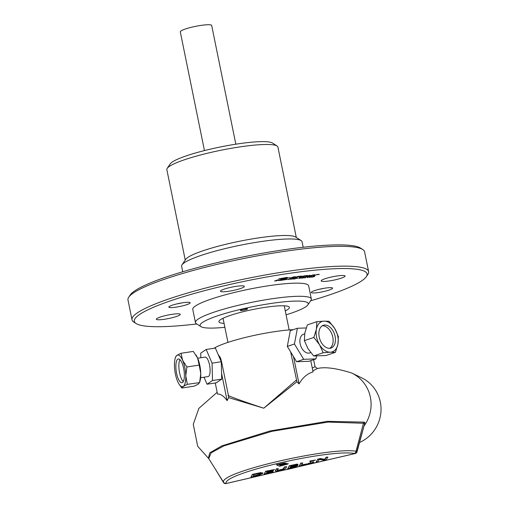 <?xml version="1.0" encoding="UTF-8"?>
<svg xmlns="http://www.w3.org/2000/svg" width="509" height="509" viewBox="0 0 509 509"><rect width="100%" height="100%" fill="white"/><g stroke="black" fill="none" stroke-linecap="round" stroke-linejoin="round"><path stroke-width="0.76" d="M304.687 333.847L303.529 334.241A9.856 6.375 71.4 0 0 300.641 345.617A9.856 6.375 71.4 0 0 309.835 352.915L310.744 352.61M316.84 321.694L323.998 321.141A16.014 10.358 71.4 0 0 316.394 329.215L316.84 321.694L307.334 324.907L304.815 333.121L304.369 340.642L307.977 348.652L313.652 355.963L325.9 355.543L335.412 352.336L330.316 352.196A16.014 10.358 71.4 0 0 337.925 344.116A16.014 10.358 71.4 0 0 334.769 328.591A16.014 10.358 71.4 0 0 323.998 321.141L329.088 321.281L334.769 328.591L338.377 336.595L337.925 344.116L335.412 352.336M319.55 344.746L313.875 337.435L316.394 329.215A16.014 10.358 71.4 0 0 319.55 344.746A16.014 10.358 71.4 0 0 330.316 352.196L323.158 352.75L319.55 344.746M313.652 355.963L323.158 352.75M304.369 340.642L313.875 337.435M329.794 348.296A12.012 7.769 71.4 0 0 332.205 334.967A12.012 7.769 71.4 0 0 322.21 325.817M319.086 331.079A12.012 7.769 -108.6 0 1 323.317 325.289A12.012 7.769 -108.6 0 1 334.521 334.184A12.012 7.769 -108.6 0 1 330.996 348.048A12.012 7.769 -108.6 0 1 322.057 343.651A12.012 7.769 -108.6 0 1 319.086 331.079M316.49 356.128L315.968 358.896L308.842 361.301L296.594 361.721L287.311 346.4L290.276 330.665L297.396 328.26L306.202 327.961M315.968 358.896L303.714 359.316L294.431 343.995L297.396 328.26M296.594 361.721L303.714 359.316M287.311 346.4L294.431 343.995M200.845 357.751L200.731 353.17L206.177 349.467L215.39 348.073L221.275 361.753L221.714 379.129L212.495 380.522L207.048 384.219L204.026 377.207M206.177 349.467L212.062 363.146L212.495 380.522M200.629 377.723L208.086 376.59A9.856 3.207 -98.6 0 0 210.109 370.622A9.856 3.207 -98.6 0 0 208.156 360.359A9.856 3.207 -98.6 0 0 205.14 357.102L197.677 358.228M221.275 361.753L212.062 363.146M221.714 379.129L216.261 382.825L207.048 384.219M215.262 382.978L217.528 394.106C220.588 393.826 223.788 396.015 227.122 400.666L221.568 373.351M204.453 150.575L180.294 31.838A16.014 2.329 -11.5 0 1 192.587 27.002A16.014 2.329 -11.5 0 1 211.68 25.45L235.839 144.193M288.139 463.508L287.375 464.189L279.505 466.206L276.451 464.73M286.001 462.955L284.716 463.807L288.266 463.68M283.723 463.877L284.098 463.438L283.717 463.82L284.098 463.438L283.049 463.451L278.601 464.424L279.53 464.927L284.111 463.495L278.614 464.482M286.281 464.087L284.556 464.004L279.867 465.035L281.038 465.652L286.204 464.03L279.88 465.092M287.375 464.189L279.517 466.263L276.374 464.749L283.965 463.075L286.096 463.095M286.013 463.012L284.703 463.801M288.145 463.565L287.388 464.253M312.399 462.42L313.964 462.369L312.163 462.783L313.499 460.69L315.459 460.009L309.981 461.281L311.616 461.129L310.286 463.222L308.314 463.909L313.964 462.369M308.314 463.909L308.422 463.343L310.223 462.923L311.323 461.199M309.816 461.548L309.917 460.982L315.459 460.009M299.184 466.034L300.794 463.101L302.734 462.967L300.851 463.4L299.184 466.034L307.385 464.125L301.271 465.283L302.734 462.967M301.5 464.914L307.589 463.814M287.719 468.7L295.983 466.594L297.835 465.659L295.595 465.62L297.95 464.583L296.792 464.437L289.386 466.066L287.719 468.7L289.322 465.767L296.734 464.138L297.886 464.284M297.04 465.111L297.803 465.245L297.835 465.659M277.24 469.979L277.507 470.373L282.769 469.145L284.747 466.836L286.694 466.696L284.811 467.135L282.826 469.444L280.058 470.271L277.564 470.666L277.297 470.278L278.334 468.636L276.451 469.075L275.331 470.997L276.393 468.776L278.334 468.636M266.353 473.09L273.098 471.83L266.124 473.453L266.735 472.479L273.238 470.965L266.939 472.167L267.397 471.449L274.561 469.514L265.711 471.576L264.044 474.203L273.098 471.83M264.044 474.203L265.647 471.277L274.561 469.514M267.174 471.798L273.441 470.653M250.848 477.27L259.253 475.139L262.835 473.364L260.672 472.925L252.509 474.642L250.848 477.27L252.451 474.343L260.614 472.626L262.771 473.065M316.121 462.096L317.724 459.169L320.396 458.545L324.774 459.303L326.097 457.222L327.911 457.107L326.154 457.521L324.837 459.602L320.46 458.844L317.788 459.462L316.121 462.096L317.877 461.688L319.321 459.417L324.138 460.231L326.244 459.742L327.911 457.107M262.835 473.364L262.841 472.816M253.151 476.163L260.875 473.815L258.381 475.113L252.916 476.532L254.201 474.509L259.278 473.459L260.932 473.612M275.356 470.418L276.247 471.207L283.793 469.451L285.657 468.337L286.694 466.696M297.95 464.583L297.911 464.189M294.966 465.989L295.856 466.129L294.59 466.753L289.793 467.962L290.41 466.988L294.966 465.989M295.933 464.978L290.588 466.696L291.084 465.926L295.405 464.978M290.028 467.593L294.59 466.753M294.533 466.454L295.793 465.83M290.824 466.333L295.894 464.787M218.202 354.601L220.244 357.439A12.318 4.008 81.4 0 1 221.759 362.637L228.796 397.211L227.122 400.666M213.984 348.29A49.278 7.158 -11.5 0 1 293.286 329.647M296.372 380.064L263.77 408.199C248.799 403.338 236.876 399.113 227.994 395.525M312.831 370.832L317.4 368.522L315.052 366.677L312.272 368.071M228.624 397.612L263.77 408.199L296.912 381.731L290.645 351.904M293.508 356.624L299.063 383.939C302.55 377.703 307.207 373.682 313.048 371.894L310.764 360.652M299.063 383.939L296.912 381.731M364.482 424.29L364.908 422.413L363.852 422.12L327.402 421.331L269.955 430.983L221.797 445.884L209.746 452.87L208.385 458.265L208.855 458.698M359.583 442.467A35.725 34.72 115.7 0 0 381.018 410.349A35.725 34.72 115.7 0 0 361.644 377.812L351.7 373.014C336.322 368.179 324.888 366.677 317.4 368.529L317.489 368.522M208.722 458.558L211.127 452.845L223.884 445.878L271.965 431.314L328.114 422.069L364.609 423.31A2.462 2.354 100.5 0 1 364.908 422.413M298.484 466.689L298.249 466.747A27.823 4.04 -11.5 0 1 282.915 470.31L226.021 483.537A73.054 10.613 -11.5 0 1 226.041 483.251C223.566 473.427 327.694 449.212 354.328 453.417A73.054 10.613 -11.5 0 1 355.142 453.519A2.462 0.458 76.9 0 0 355.218 453.525A2.462 2.462 0 0 0 357.032 451.782A2.462 0.954 -164.6 0 0 356.898 451.298L364.648 423.673M298.249 466.747L355.142 453.519A2.462 2.246 97.3 0 0 356.898 451.298A73.589 12.528 164.9 0 0 356.052 451.203C328.502 446.978 220.925 471.989 223.406 482.048A73.589 10.74 172.4 0 0 223.387 482.341A2.462 1.279 148.6 0 0 223.432 482.43A2.462 1.279 148.6 0 0 223.502 482.532M226.155 483.505A2.462 0.458 -103.1 0 1 226.091 483.55A2.462 0.458 -103.1 0 1 226.021 483.537A2.462 2.437 178.2 0 1 223.387 482.341L214.022 466.969M223.406 482.048L214.047 467.02L223.406 482.048A2.462 2.437 7.9 0 0 226.041 483.251M181.891 388.03L194.19 386.166L198.249 384.117L199.643 382.469L200.762 373.581L199.204 365.093L186.905 366.957L185.785 375.846L187.337 384.333L183.278 386.382A16.014 5.205 -98.6 0 0 185.785 375.846A16.014 5.205 -98.6 0 0 182.623 360.321A16.014 5.205 -98.6 0 0 176.96 355.327A16.014 5.205 -98.6 0 0 175.128 358.597A16.014 5.205 -98.6 0 0 174.453 365.863A16.014 5.205 -98.6 0 0 177.609 381.394A16.014 5.205 -98.6 0 0 178.977 384.041A16.014 5.205 -98.6 0 0 183.278 386.382L181.891 388.03L179.085 384.206M181.999 362.955A12.012 3.907 81.4 0 1 184.379 375.457A12.012 3.907 81.4 0 1 181.917 382.73A12.012 3.907 81.4 0 1 176.26 371.443A12.012 3.907 81.4 0 1 178.322 358.979A12.012 3.907 81.4 0 1 181.999 362.955M199.204 365.093L197.6 358.05A16.014 5.205 81.4 0 1 200.762 373.581A16.014 5.205 81.4 0 1 200.082 380.847L199.611 382.603L187.337 384.333M179.957 359.685A12.012 3.907 -98.6 0 0 179.251 370.985A12.012 3.907 -98.6 0 0 183.272 381.578M196.124 355.237A16.014 5.205 81.4 0 1 196.232 355.403A16.014 5.205 81.4 0 1 197.6 358.05L193.318 351.414L181.019 353.278L182.623 360.321L186.905 366.957M175.573 356.974L176.96 355.327L181.019 353.278M317.12 274.491L313.938 275.681L313.391 275.738L314.193 274.847L310.98 275.923M313.926 275.623L313.455 275.668M314.689 274.739L313.958 275.547L317.374 274.466L313.938 275.681M314.206 274.905L310.738 276.012L314.18 274.79L314.759 274.733L313.958 275.547M286.37 278.97L286.376 279.358L283.481 279.963M285.937 279.466L286.134 279.072L285.492 279.193L284.296 279.944L285.937 279.466L286.147 279.129L285.504 279.25L284.296 279.944M283.494 280.02L286.382 279.027L286.389 279.416L283.488 279.995M286.382 279.027L286.376 279.358M287.693 279.428L286.522 279.486M277.011 280.663L274.803 280.917M278.086 279.823L275.445 280.764L276.934 280.764L274.58 281.006L278.099 279.88L275.458 280.822M278.137 280.084L276.495 280.211M278.099 279.88L278.563 279.982M297.657 278.404L296.493 278.461M282.412 279.085L281.426 279.066M286.618 278.022L283.004 279.021M289.182 277.774L282.959 279.085L281.528 278.932L282.584 279.104L285.689 278.181L281.738 278.639M287.432 277.475L286.624 278.06L290.194 277.704L288.043 277.92M283.176 278.378L282.031 278.837L278.728 278.875L286.79 277.418L287.445 277.5L286.624 278.06M285.854 277.513L283.169 278.359L285.746 278.156L286.287 277.494L283.182 278.417M302.74 277.844L300.501 278.156L304.019 277.22M302.308 277.889L303.332 277.443L301.188 278.003L302.308 277.889M301.188 278.003L303.332 277.443M300.685 278.079L302.047 277.997M303.027 277.812L301.945 278.194M279.352 280.332L278.06 280.376L281.515 279.536L279.244 280.523L277.984 280.408M280.332 280.147L278.989 280.491M281.318 279.556L280.045 280.173M280.631 279.772L278.487 280.338M305.515 277.558L303.275 277.876L306.787 276.934M305.076 277.602L306.1 277.157L303.956 277.717L305.076 277.602M303.956 277.717L306.1 277.157M303.453 277.793L304.821 277.717M305.801 277.532L304.713 277.908M282.546 280.096L280.344 280.351M283.621 279.25L284.105 279.416L280.981 280.198L282.47 280.192L280.115 280.434L283.634 279.314L280.993 280.255M283.672 279.517L282.037 279.638M283.634 279.314L284.105 279.416M307.684 277.03L309.567 276.648L307.29 277.64L308.626 276.915L307.684 277.03M308.626 276.915L307.404 277.087M309.377 276.667L307.29 277.64M290.798 278.518L290.798 278.9L287.903 279.511M290.359 279.008L290.563 278.614L289.92 278.735L288.724 279.486L290.359 279.008L290.575 278.678L289.933 278.798L288.724 279.486M287.916 279.568L290.811 278.576L290.811 278.964L287.916 279.543M290.811 278.576L290.798 278.9M314.613 276.069L314.613 276.457L311.718 277.061M312.303 277.138L311.724 277.106L312.303 276.756L314.626 276.126L314.626 276.514L312.291 277.081M314.174 276.565L314.377 276.171L313.735 276.292L312.532 277.042L314.174 276.565L314.39 276.228L313.741 276.349L312.532 277.042M312.742 276.648L312.52 276.979L312.742 276.648M314.626 276.126L314.613 276.457M293.572 278.232L293.572 278.62L290.677 279.225M293.133 278.722L293.33 278.334L292.688 278.455L291.492 279.199L293.133 278.722L293.343 278.391L292.7 278.512L291.492 279.199M290.684 279.256L293.578 278.289L293.585 278.678L290.684 279.269M293.578 278.289L293.572 278.62M295.474 276.667L295.5 277.004L292.357 277.889L290.175 278.124L293.623 276.902L295.487 276.724L295.513 277.061L292.357 277.889M291.11 277.927L294.978 277.112L293.776 276.985L291.11 277.927L293.776 276.985M292.344 277.825L290.423 278.035M294.978 277.112L293.763 276.928M295.277 278.786L293.076 279.04L296.372 278.003L293.725 278.945L295.207 278.881L293.095 279.034M296.359 277.946L293.725 278.945M296.41 278.207L294.768 278.334M296.372 278.003L296.836 278.105M298.783 276.839L294.285 277.704L297.727 276.482L300.692 276.177L296.416 277.081M300.437 276.202L296.804 276.947M297.39 277.322L294.526 277.615M296.403 277.023L295.22 277.507M301.067 277.52L298.726 278.461M300.323 277.768L299.107 278.003L301.258 277.5L298.98 278.499L300.323 277.768L299.095 277.946M307.436 275.426L306.469 276.113L302.435 276.801M306.342 275.948L302.193 276.89L305.642 275.668L307.449 275.49L306.469 276.113M303.129 276.692L305.922 276.234L303.129 276.692L304.318 276.272M304.706 276.132L307.201 275.719L304.706 276.132L305.794 275.751M305.922 276.234L304.306 276.215M307.201 275.719L305.782 275.693M309.771 277.322L310.948 277.049L309.51 277.195L310.935 276.991L310.236 276.711M311.839 276.355L312.284 276.508L311.393 276.947L309.052 277.182M311.845 276.61L310.923 276.82M309.529 277.367L311.852 276.412L312.297 276.565L311.406 277.004L309.065 277.24M311.852 276.412L312.284 276.508M309.79 276.107L313.232 274.892L309.485 276.082M312.978 274.917L309.777 276.05M301.85 276.056L299.623 276.858L300.075 277.023L304.726 275.763L299.82 277.151L299.095 276.972L301.557 276.088L299.629 276.915L300.075 277.023M304.471 275.789L299.807 277.087L299.082 276.909M317.438 274.612L318.939 274.262L317.762 274.739M317.762 274.714L317.425 274.555M318.838 274.275L317.591 274.599L319.124 274.44M318.939 274.262L319.264 274.364M308.772 276.113L306.233 276.412M309.726 275.248L306.914 276.247L309.027 276.088L305.992 276.502L309.981 275.223L306.927 276.304M318.265 274.637L317.629 274.701L318.265 274.637M318.838 274.364L318.379 274.472M318.131 274.485L318.672 274.446L318.15 274.561M196.767 323.953A118.762 17.249 -11.5 0 1 136.1 323.527A118.762 17.249 -11.5 0 1 225.493 285.466A118.762 17.249 -11.5 0 1 366.327 276.686A118.762 17.249 -11.5 0 1 310.655 300.781M195.437 322.553L192.765 309.415A59.133 8.589 -11.5 0 1 238.155 291.574A59.133 8.589 -11.5 0 1 308.658 285.835L311.33 298.974A59.133 8.589 168.5 0 0 240.827 304.713A59.133 8.589 168.5 0 0 195.437 322.553A59.133 8.589 168.5 0 0 196.315 323.66L200.896 326.625A55.188 8.017 -11.5 0 1 242.443 308.938A55.188 8.017 -11.5 0 1 307.894 304.853A55.188 8.017 -11.5 0 1 286.096 314.836M244.097 286.096A12.197 1.769 -11.5 0 1 244.377 286.376A12.197 1.769 -11.5 0 1 233.905 290.308A12.197 1.769 -11.5 0 1 220.753 291.523A12.197 1.769 -11.5 0 1 220.473 291.243A12.197 1.769 -11.5 0 1 230.946 287.311A12.197 1.769 -11.5 0 1 244.097 286.096M335.717 279.708A12.197 1.769 -11.5 0 1 321.179 280.892A12.197 1.769 -11.5 0 1 330.538 277.214A12.197 1.769 -11.5 0 1 345.077 276.031A12.197 1.769 -11.5 0 1 335.717 279.708M165.705 315.542A12.197 1.769 -11.5 0 1 180.243 314.358A12.197 1.769 -11.5 0 1 170.884 318.036A12.197 1.769 -11.5 0 1 156.339 319.219A12.197 1.769 -11.5 0 1 165.705 315.542M189.927 302.518A10.893 1.584 -11.5 0 1 190.016 302.569A10.893 1.584 -11.5 0 1 181.598 306.106A10.893 1.584 -11.5 0 1 169.083 307.366A10.893 1.584 -11.5 0 1 168.899 306.863A10.893 1.584 -11.5 0 1 178.964 303.44A10.893 1.584 -11.5 0 1 189.927 302.518M311.495 292.732A10.893 1.584 -11.5 0 1 311.317 292.23A10.893 1.584 -11.5 0 1 321.383 288.807A10.893 1.584 -11.5 0 1 332.339 287.884A10.893 1.584 -11.5 0 1 332.428 287.935A10.893 1.584 -11.5 0 1 324.017 291.472A10.893 1.584 -11.5 0 1 311.495 292.732M182.731 271.768L181.611 266.271A61.462 8.927 -11.5 0 1 181.999 264.852A61.462 8.927 -11.5 0 1 228.789 247.724A61.462 8.927 -11.5 0 1 301.15 240.611A61.462 8.927 -11.5 0 1 302.066 241.762L303.186 247.259M181.999 264.852L185.721 259.361A56.671 8.233 -11.5 0 1 228.859 243.569A56.671 8.233 -11.5 0 1 295.583 237.009L301.15 240.611M366.327 276.686L367.861 274.427A120.728 17.535 168.5 0 0 368.631 271.647A120.728 17.535 168.5 0 0 224.685 283.354A120.728 17.535 168.5 0 0 132.016 319.786A120.728 17.535 168.5 0 0 133.81 322.044L136.1 323.527M362.802 249.556L360.512 248.074A118.762 17.249 168.5 0 0 220.683 261.817A118.762 17.249 168.5 0 0 130.279 294.915L128.752 297.173A120.728 17.535 -11.5 0 1 220.651 263.528A120.728 17.535 -11.5 0 1 362.802 249.556A120.728 17.535 -11.5 0 1 364.597 251.815L368.631 271.647M132.016 319.786L127.982 299.96A120.728 17.535 -11.5 0 1 128.752 297.173M277.068 145.994L272.48 143.035A52.726 7.66 168.5 0 0 210.402 149.137A52.726 7.66 168.5 0 0 170.267 163.828L167.207 168.345A56.671 8.233 -11.5 0 1 210.344 152.554A56.671 8.233 -11.5 0 1 277.068 145.994A56.671 8.233 -11.5 0 1 277.908 147.056L296.302 237.48M185.238 260.074L166.844 169.656A56.671 8.233 -11.5 0 1 167.207 168.345M307.894 304.853L310.954 300.335A59.133 8.589 168.5 0 0 311.33 298.974M224.863 327.293A55.188 8.017 -11.5 0 1 200.896 326.625M224.062 323.355A35.974 5.224 -11.5 0 1 218.908 321.758A35.974 5.224 -11.5 0 1 246.521 310.904A35.974 5.224 -11.5 0 1 289.411 307.417A35.974 5.224 -11.5 0 1 285.294 310.897M247.495 308.842A3.697 0.534 -11.5 0 1 247.584 308.931A3.697 0.534 -11.5 0 1 244.409 310.121A3.697 0.534 -11.5 0 1 240.42 310.49A3.697 0.534 -11.5 0 1 240.337 310.407A3.697 0.534 -11.5 0 1 243.512 309.211A3.697 0.534 -11.5 0 1 247.495 308.842M176.757 303.93A8.189 1.19 168.5 0 0 181.637 302.938M319.175 289.297A8.189 1.19 168.5 0 0 324.048 288.304M221.759 362.637L221.3 362.707M351.7 373.014A35.725 34.72 115.7 0 1 364.018 426.008M298.376 466.747L355.218 453.525A2.462 0.458 76.9 0 0 355.288 453.474M363.852 422.12A2.462 2.341 110.2 0 0 363.541 422.992L356.052 451.203A2.462 2.214 96.1 0 1 354.328 453.417M315.039 366.639L313.627 359.685M217.158 392.286L198.841 408.403L193.274 424.315L197.683 446.253L208.728 458.609M357.032 451.782L364.654 423.641M216.758 471.442L223.432 482.43A2.462 2.462 0 0 0 226.091 483.55L298.389 466.74M208.614 458.424L214.047 467.02M175.128 358.597L175.599 356.841M178.977 384.041L179.232 384.441M196.232 355.403L195.984 355.008M289.163 329.927L284.257 305.82M227.937 342.385L223.031 318.278"/></g></svg>
